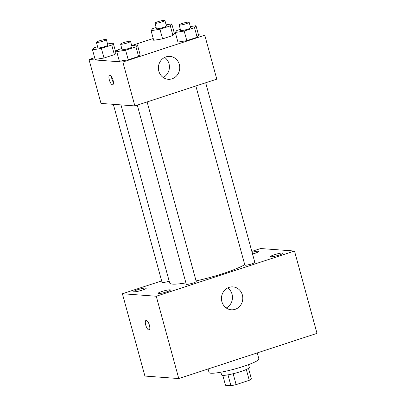 <?xml version="1.0" encoding="UTF-8"?>
<svg xmlns="http://www.w3.org/2000/svg" width="406" height="406" viewBox="0 0 406 406"><rect width="100%" height="100%" fill="white"/><g stroke="black" fill="none" stroke-linecap="round" stroke-linejoin="round"><path stroke-width="0.61" d="M246.305 369.485L249.269 380.315L236.13 384.614A13.637 1.797 -15.3 0 1 230.943 385.7L225.513 385.299L222.792 375.367M249.269 380.315A13.637 1.797 -15.3 0 0 251.421 379.001L248.502 368.333M248.553 364.634L249.304 367.389A14.352 1.893 164.7 0 1 235.962 373.002A14.352 1.893 164.7 0 1 221.62 374.961L220.869 372.206M233.156 373.728L236.13 384.614M227.969 374.834L230.943 385.7M208.085 368.978L209.049 372.5A25.832 3.405 -15.3 0 0 234.861 368.973A25.832 3.405 -15.3 0 0 258.876 358.868L257.247 352.905M251.821 251.41L260.627 248.533L294.492 251.04L317.01 333.362L178.772 378.565L144.906 376.057L122.389 293.736L161.644 280.896M166.607 291.873A6.45 0.853 -15.3 0 0 170.449 289.996A6.45 0.853 -15.3 0 0 164.004 290.879A6.45 0.853 -15.3 0 0 158.005 293.401A6.45 0.853 -15.3 0 0 166.607 291.873M279.242 255.044A6.45 0.853 -15.3 0 0 283.089 253.166A6.45 0.853 -15.3 0 0 276.638 254.044A6.45 0.853 -15.3 0 0 270.64 256.572A6.45 0.853 -15.3 0 0 279.242 255.044M252.527 253.989A6.45 0.853 -15.3 0 0 255.029 253.253A6.45 0.853 -15.3 0 0 258.876 251.37A6.45 0.853 -15.3 0 0 252.08 252.349M142.389 290.082A6.45 0.853 -15.3 0 0 146.236 288.204A6.45 0.853 -15.3 0 0 139.786 289.087A6.45 0.853 -15.3 0 0 133.787 291.609A6.45 0.853 -15.3 0 0 142.389 290.082M294.492 251.04L156.254 296.243L178.772 378.565M229.126 287.362A11.48 10.668 -85.8 0 1 232.973 286.89A11.48 10.668 -85.8 0 1 242.763 299.126A11.48 10.668 -85.8 0 1 231.278 309.788A11.48 10.668 -85.8 0 1 221.514 299.638A11.48 10.668 -85.8 0 1 229.126 287.362M227.71 287.94A11.48 10.668 -85.8 0 1 232.45 298.359A11.48 10.668 -85.8 0 1 226.228 307.971M156.254 296.243L122.389 293.736M149.139 329.946A5.024 1.736 71.9 0 1 148.895 329.976A5.024 1.736 71.9 0 1 145.82 325.373A5.024 1.736 71.9 0 1 146.018 320.4A5.024 1.736 71.9 0 1 149.225 324.633A5.024 1.736 71.9 0 1 149.139 329.946A5.024 1.736 71.9 0 1 148.89 329.976A5.024 1.736 71.9 0 1 145.825 325.379A5.024 1.736 71.9 0 1 146.018 320.4M137.284 105.134L186.278 284.225A5.166 0.68 -15.3 0 0 193.165 283.002A5.166 0.68 -15.3 0 0 196.24 281.495L147.114 101.921M113.34 104.332L162.065 282.429A5.166 0.68 -15.3 0 0 169.175 281.135M195.854 85.981L244.848 265.072A5.166 0.68 -15.3 0 0 245.224 265.214A5.166 0.68 -15.3 0 0 251.735 263.849A5.166 0.68 -15.3 0 0 254.816 262.342L205.685 82.768M120.963 104.895L169.683 282.987A40.179 5.298 -15.3 0 0 185.918 282.906M196.083 280.911A40.179 5.298 -15.3 0 0 244.716 264.59M198.473 34.764L204.771 35.231L216.784 79.14L134.863 105.925L101.003 103.418L88.99 59.509L94.659 57.657M115.35 50.892L117.897 50.06M131.691 45.548L153.229 38.504M131.752 45.761L137.421 44.858L140.05 54.46L138.578 56.429L128.235 59.809L119.354 61.23L116.73 51.623L118.197 49.659L121.785 48.487M166.11 24.817L171.779 23.913L174.407 33.515L172.936 35.484L162.593 38.864L153.717 40.28L151.088 30.678L152.554 28.714L156.143 27.537M204.771 35.231L122.856 62.022L88.99 59.509M174.255 32.972L175.463 33.064M107.539 43.97L113.208 43.066L115.837 52.668L114.365 54.632L104.017 58.017L95.141 59.433L92.517 49.831L93.984 47.862L97.572 46.69M190.323 26.608L195.991 25.705L198.62 35.307L197.149 37.276L186.806 40.656L177.929 42.077L175.301 32.47L176.767 30.506L180.355 29.333M122.856 62.022L134.863 105.925M179.31 64.488A11.48 10.668 -85.8 0 1 168.221 79.282A11.48 10.668 -85.8 0 1 158.431 67.046A11.48 10.668 -85.8 0 1 169.916 56.383A11.48 10.668 -85.8 0 1 179.31 64.488M112.492 84.778A5.024 1.736 71.9 0 1 109.422 80.175A5.024 1.736 71.9 0 1 109.615 75.201A5.024 1.736 71.9 0 1 112.827 79.434A5.024 1.736 71.9 0 1 112.736 84.747A5.024 1.736 71.9 0 1 112.492 84.778M113.441 82.525A5.024 1.736 71.9 0 1 111.493 76.582M164.653 57.439A11.48 10.668 -85.8 0 1 168.997 63.722A11.48 10.668 -85.8 0 1 163.171 77.465M195.991 25.705L194.525 27.669L184.177 31.054L175.301 32.47M179.163 24.964L180.665 30.45A5.166 0.68 -15.3 0 0 185.826 29.745A5.166 0.68 -15.3 0 0 190.627 27.725L189.13 22.239A5.166 0.68 -15.3 0 0 188.754 22.091A5.166 0.68 -15.3 0 0 183.086 23.193A5.166 0.68 -15.3 0 0 179.163 24.964A5.166 0.68 -15.3 0 0 184.324 24.258A5.166 0.68 -15.3 0 0 189.13 22.239M198.62 35.307L197.149 37.276L186.806 40.656L177.929 42.077M194.525 27.669L197.149 37.276M184.177 31.054L186.806 40.656M137.421 44.858L135.949 46.822L125.606 50.207L116.73 51.623M120.592 44.117L122.089 49.603A5.166 0.68 -15.3 0 0 127.256 48.898A5.166 0.68 -15.3 0 0 132.057 46.878L130.554 41.387A5.166 0.68 -15.3 0 0 130.179 41.245A5.166 0.68 -15.3 0 0 124.515 42.346A5.166 0.68 -15.3 0 0 120.592 44.117A5.166 0.68 -15.3 0 0 125.753 43.412A5.166 0.68 -15.3 0 0 130.554 41.387M140.05 54.46L138.578 56.429L128.235 59.809L119.354 61.23M135.949 46.822L138.578 56.429M125.606 50.207L128.235 59.809M171.779 23.913L170.312 25.877L159.964 29.262L151.088 30.678M154.95 23.172L156.452 28.659A5.166 0.68 -15.3 0 0 161.613 27.953A5.166 0.68 -15.3 0 0 166.414 25.933L164.912 20.442A5.166 0.68 -15.3 0 0 164.542 20.3A5.166 0.68 -15.3 0 0 158.873 21.401A5.166 0.68 -15.3 0 0 154.95 23.172A5.166 0.68 -15.3 0 0 160.111 22.462A5.166 0.68 -15.3 0 0 164.912 20.442M174.407 33.515L172.936 35.484L162.593 38.864L153.717 40.28M170.312 25.877L172.936 35.484M159.964 29.262L162.593 38.864M113.208 43.066L111.736 45.03L101.393 48.416L92.517 49.831M96.379 42.32L97.876 47.812A5.166 0.68 -15.3 0 0 103.043 47.106A5.166 0.68 -15.3 0 0 107.844 45.086L106.342 39.595A5.166 0.68 -15.3 0 0 105.966 39.453A5.166 0.68 -15.3 0 0 100.302 40.554A5.166 0.68 -15.3 0 0 96.379 42.32A5.166 0.68 -15.3 0 0 101.541 41.615A5.166 0.68 -15.3 0 0 106.342 39.595M115.837 52.668L114.365 54.632L104.017 58.017L95.141 59.433M111.736 45.03L114.365 54.632M101.393 48.416L104.017 58.017"/></g></svg>
